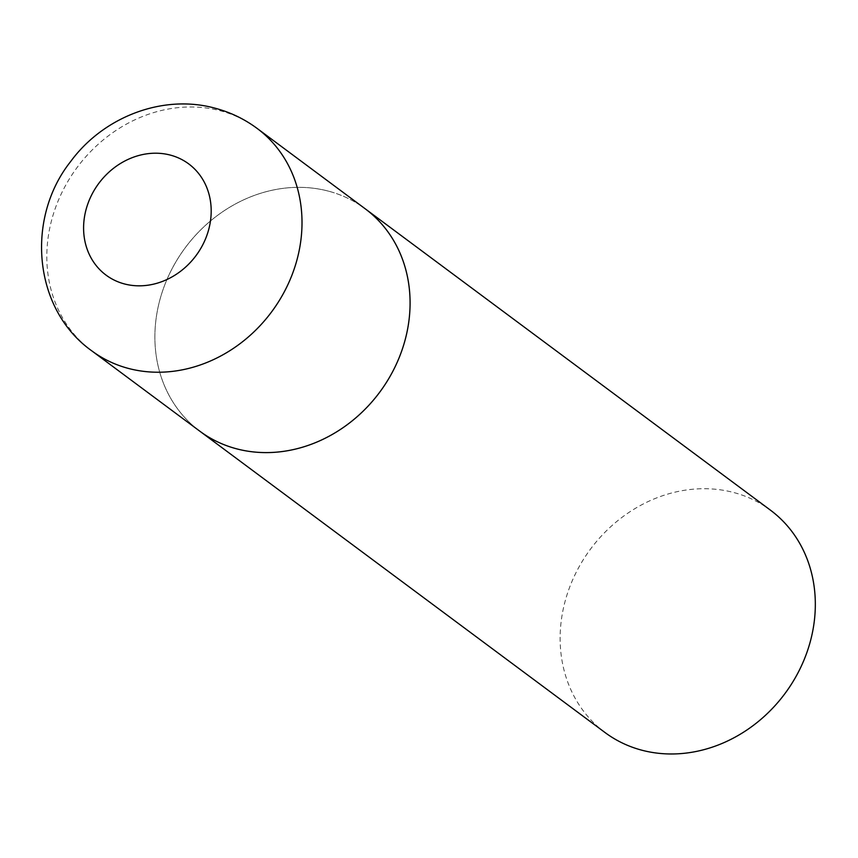 <?xml version="1.0" encoding="UTF-8"?>
<svg xmlns="http://www.w3.org/2000/svg" width="858" height="858" viewBox="0 0 858 858"><rect width="100%" height="100%" fill="white"/><g stroke="black" fill="none" stroke-linecap="round" stroke-linejoin="round"><path stroke-width="0.64" stroke-dasharray="4.29 3.22" d="M328.593 191.184A138.578 121.117 -53.4 0 0 172.855 267.267A138.578 121.117 -53.4 0 0 199.785 431.166A138.578 121.117 126.6 0 1 163.492 288.309A138.578 121.117 126.6 0 1 365.176 208.773A138.578 121.117 -53.4 0 0 328.593 191.184M605.029 732.539A138.578 121.117 126.6 0 1 568.747 589.682A138.578 121.117 126.6 0 1 770.42 510.145M257.11 128.41A138.578 121.117 -53.4 0 0 220.527 110.821A138.578 121.117 -53.4 0 0 64.79 186.894A138.578 121.117 -53.4 0 0 91.72 350.804"/><path stroke-width="1.29" d="M257.11 128.41L770.42 510.145A138.578 121.117 126.6 0 1 806.713 653.002A138.578 121.117 126.6 0 1 605.029 732.539L199.785 431.166A138.578 121.117 -53.4 0 0 236.368 448.755A138.578 121.117 -53.4 0 0 392.106 372.683A138.578 121.117 -53.4 0 0 365.176 208.773A138.578 121.117 126.6 0 1 401.469 351.641A138.578 121.117 126.6 0 1 199.785 431.166L91.72 350.804A138.578 121.117 -53.4 0 0 128.303 368.393A138.578 121.117 -53.4 0 0 284.041 292.31A138.578 121.117 -53.4 0 0 257.11 128.41C244.466 119.047 230.523 112.334 215.283 108.258C162.966 93.726 103.303 116.903 70.592 161.615C25.45 218.468 33.301 309.352 91.72 350.804M170.452 155.126A69.283 60.553 -53.4 0 0 87.902 203.678A69.283 60.553 -53.4 0 0 124.346 283.912A69.283 60.553 -53.4 0 0 206.885 235.349A69.283 60.553 -53.4 0 0 170.452 155.126"/></g></svg>
